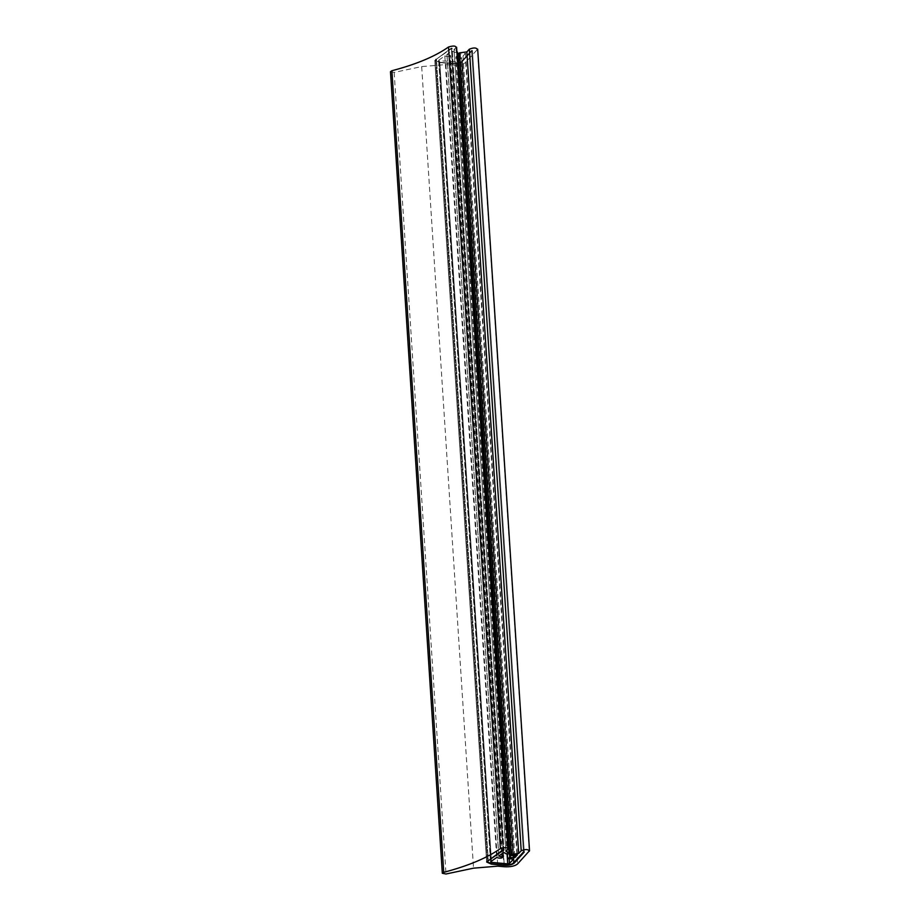 <?xml version="1.0" encoding="UTF-8"?>
<svg xmlns="http://www.w3.org/2000/svg" width="920" height="920" viewBox="0 0 920 920"><rect width="100%" height="100%" fill="white"/><g stroke="black" fill="none" stroke-linecap="round" stroke-linejoin="round"><path stroke-width="0.69" stroke-dasharray="4.6 3.45" d="M390.482 71.691L394.162 72.415L421.682 66.585L445.924 64.572L452.513 65.17C458.608 65.469 463.013 64.538 465.704 62.387L477.687 49.139M490.636 861.752L438.794 60.168L439.415 60.754L438.794 60.168L444.843 55.901L447.12 56.511C450.053 56.637 451.007 56.235 450.006 55.292L446.89 54.453L451.984 50.853L454.169 52.198C456.285 52.601 457.355 52.348 457.355 51.451L454.031 49.404L456.596 47.196M502.251 853.553L450.662 55.764L450.006 55.292L501.653 853.967M457.826 55.982L455.803 56.902L461.598 57.592L457.608 61.904L439.415 60.754L491.257 862.339M459.551 52.843C457.562 53.521 457.815 53.9 460.276 54.004L465.543 53.314L463.047 56.016L458.309 55.959M452.065 63.687C456.86 63.917 460.31 63.181 462.403 61.49L514.245 863.075L462.403 61.49L472.42 50.462L524.25 852.046L472.42 50.462L462.403 61.49C460.31 63.181 456.86 63.917 452.065 63.687L439.438 62.525L491.268 864.11L439.438 62.525L434.792 60.409L439.438 62.525L452.065 63.687L503.895 865.271L452.065 63.687M471.603 50.416L472.42 50.462L471.603 50.416L523.445 852L471.603 50.416L461.598 61.444L471.603 50.416M452.398 63.399C456.665 63.606 459.735 62.951 461.598 61.444L513.429 863.029L461.598 61.444C459.735 62.951 456.665 63.606 452.398 63.399L504.24 864.984L452.398 63.399L439.772 62.226L452.398 63.399M436.459 59.133L436.022 61.053L439.772 62.226L491.613 863.822L439.772 62.226L435.643 60.352L487.485 861.936L435.643 60.352L436.459 59.133L488.301 860.717L436.459 59.133L452.122 48.185L503.964 849.769L452.122 48.185L436.459 59.133M451.375 48.093L452.122 48.185L451.375 48.093L503.205 849.678L451.375 48.093L434.792 60.409L486.634 861.994L434.792 60.409L451.375 48.093M454.031 49.404L505.873 850.988M451.984 50.853L503.826 852.437M446.89 54.453L498.732 856.037M444.843 55.901L496.685 857.486M461.598 57.592L513.429 859.176M463.047 56.016L514.728 855.244M465.543 53.314L517.385 854.898M445.924 64.572L497.766 866.157M452.513 65.17L504.344 866.755M421.682 66.585L473.524 868.169M394.162 72.415L446.004 874M456.101 47.943L507.932 849.528M454.169 52.198L506.011 853.783M447.12 56.511L498.95 858.095M455.894 62.272L507.092 854.036M457.608 61.904L509.162 859.119M457.619 57.546L509.461 859.13M458.516 55.959L510.209 855.393M460.276 54.004L512.118 855.588M477.468 49.645L529.299 851.241M465.704 62.387L517.546 863.972M435.712 59.029L487.542 860.614L435.712 59.029M438.644 60.398L490.486 861.982M507.357 854.036L455.803 56.902"/><path stroke-width="1.38" d="M442.313 873.275L390.482 71.691L391.897 70.725L443.739 872.321L442.313 873.275L446.004 874L473.524 868.169L497.766 866.157L504.344 866.755C510.45 867.054 514.843 866.134 517.546 863.972L529.517 850.724L477.687 49.139M443.739 872.321C468.13 865.915 487.013 858.003 500.388 848.585C505.482 847.067 508.001 847.377 507.932 849.528L456.596 47.196M490.636 861.752L491.257 862.339L490.636 861.752L496.685 857.486L498.95 858.095C501.883 858.222 502.849 857.819 501.837 856.876L498.732 856.037L503.826 852.437L506.011 853.783C508.127 854.185 509.185 853.932 509.197 853.035L505.873 850.988L507.932 849.528M457.389 51.991L509.197 853.035L456.849 51.14M502.251 853.553L502.504 857.348L501.653 853.967M507.092 854.036L507.725 863.857L491.257 862.339L491.188 861.361M507.725 863.857L509.45 863.489L513.429 859.176L507.644 858.486L507.357 854.036M529.299 851.241C528.356 849.171 525.665 849.01 521.203 850.758L518.684 853.484L511.382 854.438C509.404 855.106 509.645 855.496 512.118 855.588L517.385 854.898L514.889 857.601L510.347 857.543L507.644 858.486M511.382 854.438L509.99 855.128L458.148 53.532L459.551 52.843L511.382 854.438M524.25 852.046L514.245 863.075C512.141 864.777 508.702 865.501 503.895 865.271L491.268 864.11L486.634 861.994L491.268 864.11L503.895 865.271C508.702 865.501 512.141 864.777 514.245 863.075L524.25 852.046L523.445 852L524.25 852.046M513.429 863.029L523.445 852L513.429 863.029C511.566 864.535 508.507 865.191 504.24 864.984C508.507 865.191 511.566 864.535 513.429 863.029M491.613 863.822L504.24 864.984L491.613 863.822L487.485 861.936L491.613 863.822M488.301 860.717L503.964 849.769L488.301 860.717M503.205 849.678L486.634 861.994L503.205 849.678M391.897 70.725C416.3 64.319 435.183 56.407 448.546 46.989L500.388 848.585M456.101 47.943C456.171 45.793 453.652 45.471 448.546 46.989M477.468 49.645C476.525 47.587 473.823 47.426 469.372 49.174L466.854 51.899L459.551 52.843M514.728 855.244L514.889 857.601M466.854 51.899L518.684 853.484M509.162 859.119L509.45 863.489M510.209 855.393L510.347 857.543M469.372 49.174L521.203 850.758"/></g></svg>
